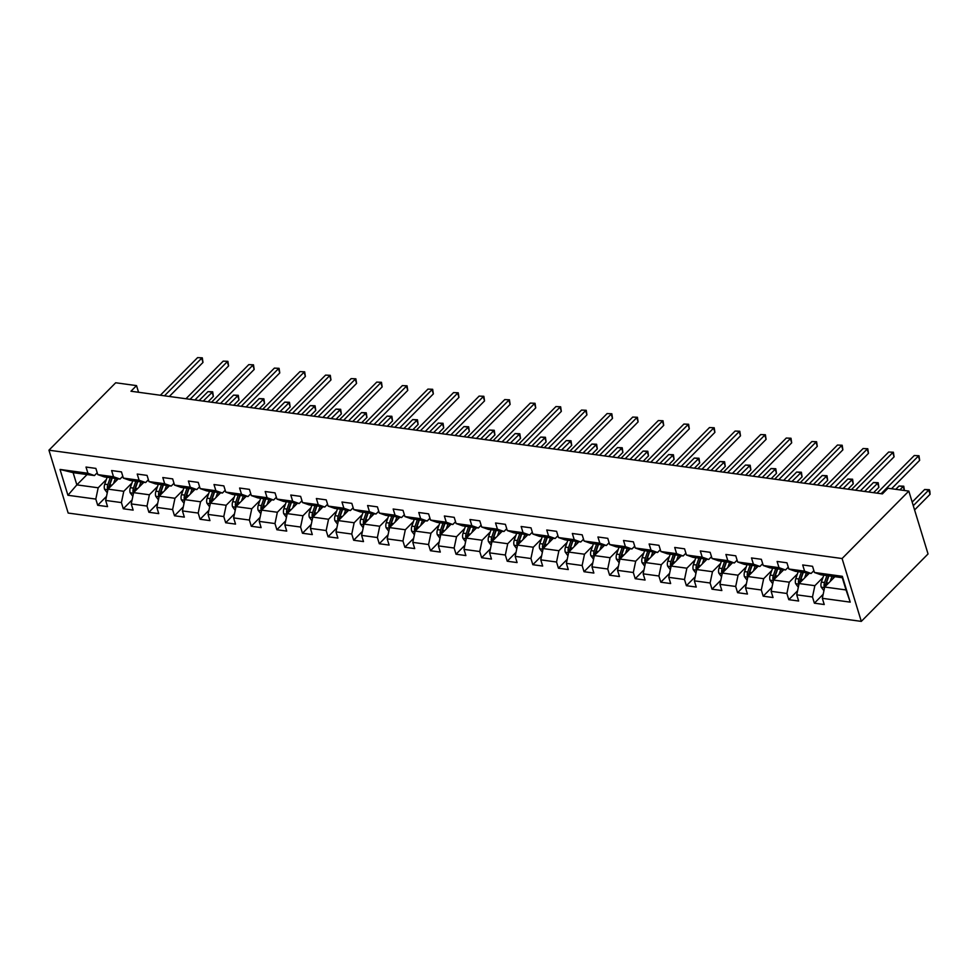 <?xml version="1.0" encoding="UTF-8"?>
<svg xmlns="http://www.w3.org/2000/svg" width="979" height="979" viewBox="0 0 979 979"><rect width="100%" height="100%" fill="white"/><g stroke="black" fill="none" stroke-linecap="round" stroke-linejoin="round"><path stroke-width="1.47" d="M842.087 558.532L908.818 491.103L928.043 553.955L861.3 621.384L68.163 513.045L48.95 450.193L842.087 558.532L861.3 621.384M834.916 576.704L824.697 587.033L846.027 589.945L842.295 577.708L820.965 574.795L814.442 572.495L812.546 566.303L802.694 564.956L804.591 571.149L788.841 569.007L786.945 562.803L777.106 561.457L779.003 567.661L763.241 565.507L761.344 559.303L751.505 557.957L753.402 564.161L737.652 562.007L735.755 555.815L725.904 554.469L727.801 560.661L712.051 558.519L710.154 552.315L700.315 550.969L702.212 557.173L686.463 555.02L684.566 548.815L674.715 547.469L676.611 553.673L660.862 551.52L658.965 545.315L649.126 543.981L651.023 550.174L635.273 548.02L633.376 541.828L623.525 540.481L625.422 546.686L609.672 544.532L607.775 538.328L597.936 536.981L599.833 543.186L584.071 541.032L582.187 534.828L572.336 533.482L574.232 539.686L558.483 537.532L556.586 531.34L546.747 529.994L548.632 536.186L532.882 534.044L530.985 527.84L521.146 526.494L523.043 532.698L507.293 530.545L505.397 524.34L495.545 522.994L497.442 529.198L481.692 527.045L479.796 520.852L469.957 519.506L471.854 525.699L456.104 523.545L454.207 517.353L444.356 516.006L446.253 522.211L430.503 520.057L428.606 513.853L418.767 512.506L420.664 518.711L404.914 516.557L403.018 510.353L393.166 509.019L395.063 515.211L379.314 513.057L377.417 506.865L367.578 505.519L369.475 511.723L353.713 509.569L351.816 503.365L341.977 502.019L343.874 508.223L328.124 506.07L326.227 499.865L316.376 498.519L318.273 504.723L302.523 502.57L300.626 496.377L290.787 495.031L292.684 501.224L276.935 499.082L275.038 492.878L265.187 491.531L267.083 497.736L251.334 495.582L249.437 489.378L239.598 488.031L241.495 494.236L225.745 492.082L223.848 485.89L213.997 484.544L215.894 490.736L200.144 488.582L198.247 482.39L188.409 481.044L190.305 487.248L174.543 485.094L172.659 478.89L162.808 477.544L164.705 483.748L148.955 481.595L147.058 475.39L137.219 474.056L139.104 480.248L123.354 478.095L121.457 471.902L111.618 470.556L113.515 476.761L97.765 474.607L95.869 468.403L86.017 467.056L87.914 473.261L60.025 469.443L67.918 495.264L76.851 484.874L98.181 487.787L106.332 479.563M814.442 572.495L842.332 576.313L850.225 602.134L822.336 598.316L824.232 604.52L814.381 603.174L823.18 594.29M67.918 495.264L95.807 499.082L97.704 505.286L107.555 506.62L105.659 500.428L121.408 502.582L123.305 508.774L133.144 510.12L131.247 503.916L147.009 506.07L148.894 512.274L158.745 513.62L156.848 507.416L172.598 509.569L174.495 515.774L184.333 517.12L182.449 510.916L198.199 513.069L200.095 519.262L209.934 520.608L208.037 514.416L223.787 516.557L225.684 522.762L235.535 524.108L233.638 517.903L249.388 520.057L251.285 526.261L261.124 527.608L259.227 521.403L274.977 523.557L276.873 529.749L286.725 531.095L284.828 524.903L300.577 527.045L302.474 533.249L312.313 534.595L310.416 528.391L326.166 530.545L328.063 536.749L337.914 538.095L336.017 531.891L351.767 534.044L353.664 540.249L363.503 541.583L361.606 535.391L377.368 537.544L379.265 543.737L389.104 545.083L387.207 538.878L402.956 541.032L404.853 547.237L414.704 548.583L412.808 542.378L428.557 544.532L430.454 550.736L440.293 552.083L438.396 545.878L454.146 548.032L456.043 554.224L465.894 555.57L463.997 549.378L479.747 551.52L481.644 557.724L491.482 559.07L489.586 552.866L505.335 555.02L507.232 561.224L517.083 562.57L515.187 556.366L530.936 558.519L532.833 564.712L542.672 566.058L540.775 559.866L556.537 562.007L558.422 568.212L568.273 569.558L566.376 563.353L582.126 565.507L584.022 571.712L593.861 573.058L591.977 566.853L607.726 569.007L609.623 575.211L619.462 576.545L617.565 570.353L633.315 572.507L635.212 578.699L645.063 580.045L643.166 573.841L658.916 575.995L660.813 582.199L670.652 583.545L668.755 577.341L684.505 579.495L686.401 585.699L696.253 587.045L694.356 580.841L710.105 582.994L712.002 589.187L721.841 590.533L719.944 584.341L735.694 586.482L737.591 592.687L747.442 594.033L745.545 587.828L761.295 589.982L763.192 596.187L773.031 597.533L771.134 591.328L786.896 593.482L788.793 599.674L798.631 601.02L796.735 594.828L812.484 596.97L814.381 603.174M138.565 392.273L136.522 385.616L130.966 391.233L882.422 493.881L887.977 488.252L908.818 491.103M788.841 569.007L795.364 571.308L811.114 573.449L813.879 570.671M823.009 577.451L814.858 585.687L799.109 583.533L809.327 573.204M811.114 573.449L804.591 571.149M812.484 596.97L814.858 585.687M796.735 594.828L799.109 583.533M763.241 565.507L769.775 567.808L785.525 569.962L788.279 567.171M797.408 573.951L789.258 582.187L773.508 580.033L783.726 569.717M785.525 569.962L779.003 567.661M786.896 593.482L789.258 582.187M771.134 591.328L773.508 580.033M737.652 562.007L744.175 564.308L759.924 566.462L762.69 563.671M771.819 570.463L763.669 578.687L747.919 576.545L758.138 566.217M759.924 566.462L753.402 564.161M761.295 589.982L763.669 578.687M745.545 587.828L747.919 576.545M712.051 558.519L718.586 560.808L734.336 562.962L737.089 560.184M746.218 566.963L738.068 575.199L722.318 573.045L732.537 562.717M734.336 562.962L727.801 560.661M735.694 586.482L738.068 575.199M719.944 584.341L722.318 573.045M686.463 555.02L692.985 557.32L708.735 559.474L711.5 556.684M720.63 563.463L712.479 571.699L696.73 569.545L706.948 559.229M708.735 559.474L702.212 557.173M710.105 582.994L712.479 571.699M694.356 580.841L696.73 569.545M660.862 551.52L667.384 553.82L683.146 555.974L685.9 553.184M695.029 559.976L686.879 568.199L671.129 566.058L681.347 555.729M683.146 555.974L676.611 553.673M684.505 579.495L686.879 568.199M668.755 577.341L671.129 566.058M635.273 548.02L641.796 550.32L657.545 552.474L660.299 549.684M669.428 556.476L661.29 564.712L645.528 562.558L655.759 552.229M657.545 552.474L651.023 550.174M658.916 575.995L661.29 564.712M643.166 573.841L645.528 562.558M609.672 544.532L616.195 546.833L631.944 548.974L634.71 546.196M643.839 552.976L635.689 561.212L619.94 559.058L630.158 548.729M631.944 548.974L625.422 546.686M633.315 572.507L635.689 561.212M617.565 570.353L619.94 559.058M584.071 541.032L590.606 543.333L606.356 545.487L609.109 542.696M618.238 549.488L610.088 557.712L594.339 555.558L604.557 545.242M606.356 545.487L599.833 543.186M607.726 569.007L610.088 557.712M591.977 566.853L594.339 555.558M558.483 537.532L565.005 539.833L580.755 541.987L583.521 539.196M592.65 545.988L584.5 554.224L568.75 552.07L578.968 541.742M580.755 541.987L574.232 539.686M582.126 565.507L584.5 554.224M566.376 563.353L568.75 552.07M532.882 534.044L539.417 536.345L555.166 538.487L557.92 535.709M567.049 542.488L558.899 550.724L543.149 548.57L553.368 538.242M555.166 538.487L548.632 536.186M556.537 562.007L558.899 550.724M540.775 559.866L543.149 548.57M507.293 530.545L513.816 532.845L529.566 534.999L532.331 532.209M541.46 538.988L533.31 547.224L517.561 545.07L527.779 534.754M529.566 534.999L523.043 532.698M530.936 558.519L533.31 547.224M515.187 556.366L517.561 545.07M481.692 527.045L488.227 529.345L503.977 531.499L506.73 528.709M515.86 535.501L507.709 543.724L491.96 541.583L502.178 531.254M503.977 531.499L497.442 529.198M505.335 555.02L507.709 543.724M489.586 552.866L491.96 541.583M456.104 523.545L462.626 525.845L478.376 527.999L481.13 525.221M490.259 532.001L482.121 540.237L466.371 538.083L476.589 527.754M478.376 527.999L471.854 525.699M479.747 551.52L482.121 540.237M463.997 549.378L466.371 538.083M430.503 520.057L437.026 522.358L452.787 524.511L455.541 521.721M464.67 528.501L456.52 536.737L440.77 534.583L450.989 524.267M452.787 524.511L446.253 522.211M454.146 548.032L456.52 536.737M438.396 545.878L440.77 534.583M404.914 516.557L411.437 518.858L427.187 521.012L429.94 518.221M439.069 525.013L430.931 533.237L415.169 531.095L425.388 520.767M427.187 521.012L420.664 518.711M428.557 544.532L430.931 533.237M412.808 542.378L415.169 531.095M379.314 513.057L385.836 515.358L401.586 517.512L404.351 514.721M413.481 521.513L405.33 529.749L389.581 527.595L399.799 517.267M401.586 517.512L395.063 515.211M402.956 541.032L405.33 529.749M387.207 538.878L389.581 527.595M353.713 509.569L360.248 511.87L375.997 514.012L378.751 511.234M387.88 518.013L379.73 526.249L363.98 524.095L374.198 513.767M375.997 514.012L369.475 511.723M377.368 537.544L379.73 526.249M361.606 535.391L363.98 524.095M328.124 506.07L334.647 508.37L350.396 510.524L353.162 507.734M362.291 514.526L354.141 522.749L338.391 520.595L348.61 510.279M350.396 510.524L343.874 508.223M351.767 534.044L354.141 522.749M336.017 531.891L338.391 520.595M302.523 502.57L309.058 504.87L324.808 507.024L327.561 504.234M336.69 511.026L328.54 519.262L312.79 517.108L323.009 506.779M324.808 507.024L318.273 504.723M326.166 530.545L328.54 519.262M310.416 528.391L312.79 517.108M276.935 499.082L283.457 501.383L299.207 503.524L301.973 500.746M311.102 507.526L302.952 515.762L287.202 513.608L297.42 503.279M299.207 503.524L292.684 501.224M300.577 527.045L302.952 515.762M284.828 524.903L287.202 513.608M251.334 495.582L257.856 497.883L273.618 500.036L276.372 497.246M285.501 504.026L277.351 512.262L261.601 510.108L271.819 499.792M273.618 500.036L267.083 497.736M274.977 523.557L277.351 512.262M259.227 521.403L261.601 510.108M225.745 492.082L232.268 494.383L248.017 496.537L250.771 493.746M259.9 500.538L251.762 508.762L236 506.62L246.231 496.292M248.017 496.537L241.495 494.236M249.388 520.057L251.762 508.762M233.638 517.903L236 506.62M200.144 488.582L206.667 490.883L222.417 493.037L225.182 490.259M234.311 497.038L226.161 505.274L210.412 503.12L220.63 492.792M222.417 493.037L215.894 490.736M223.787 516.557L226.161 505.274M208.037 514.416L210.412 503.12M174.543 485.094L181.078 487.395L196.828 489.549L199.581 486.759M208.711 493.538L200.56 501.774L184.811 499.62L195.029 489.304M196.828 489.549L190.305 487.248M198.199 513.069L200.56 501.774M182.449 510.916L184.811 499.62M148.955 481.595L155.477 483.895L171.227 486.049L173.993 483.259M183.122 490.051L174.972 498.274L159.222 496.133L169.44 485.804M171.227 486.049L164.705 483.748M172.598 509.569L174.972 498.274M156.848 507.416L159.222 496.133M123.354 478.095L129.889 480.395L145.638 482.549L148.392 479.759M157.521 486.551L149.371 494.787L133.621 492.633L143.84 482.304M145.638 482.549L139.104 480.248M147.009 506.07L149.371 494.787M131.247 503.916L133.621 492.633M97.765 474.607L104.288 476.908L120.038 479.049L122.803 476.271M131.932 483.051L123.782 491.287L108.033 489.133L118.251 478.804M120.038 479.049L113.515 476.761M121.408 502.582L123.782 491.287M105.659 500.428L108.033 489.133M60.025 469.443L73.119 472.649L94.449 475.561L97.202 472.771M87.07 474.546L76.851 484.874L73.119 472.649M94.449 475.561L87.914 473.261M95.807 499.082L98.181 487.787M136.522 385.616L115.693 382.765L48.95 450.193M850.225 602.134L846.027 589.945M842.295 577.708L842.332 576.313M822.336 598.316L824.697 587.033M97.704 505.286L106.503 496.39M123.305 508.774L132.104 499.89M148.894 512.274L157.692 503.39M174.495 515.774L183.293 506.877M200.095 519.262L208.882 510.377M225.684 522.762L234.483 513.877M251.285 526.261L260.071 517.377M276.873 529.749L285.672 520.865M302.474 533.249L311.273 524.365M328.063 536.749L336.862 527.865M353.664 540.249L362.463 531.352M379.265 543.737L388.051 534.852M404.853 547.237L413.652 538.352M430.454 550.736L439.241 541.84M456.043 554.224L464.841 545.34M481.644 557.724L490.43 548.84M507.232 561.224L516.031 552.34M532.833 564.712L541.632 555.827M558.422 568.212L567.22 559.327M584.022 571.712L592.821 562.827M609.623 575.211L618.41 566.315M635.212 578.699L644.011 569.815M660.813 582.199L669.599 573.315M686.401 585.699L695.2 576.802M712.002 589.187L720.801 580.302M737.591 592.687L746.39 583.802M763.192 596.187L771.99 587.302M788.793 599.674L797.579 590.79M169.306 396.471L202.983 362.438L201.686 358.192L164.46 395.81M197.587 357.629L202.298 357.837L197.587 357.629L160.36 395.247M202.298 357.837L202.983 362.438M116.183 480.897L116.954 478.633M113.54 483.565L115.314 478.413M107.249 492.841L104.533 489.206A5.433 3.194 -82.2 0 1 104.741 484.189L107.115 477.287M208.086 401.769L213.373 396.409L212.076 392.163L207.976 391.612L199.129 400.546M109.342 487.811A5.433 3.194 -82.2 0 1 109.819 484.886L112.206 477.985M110.235 477.715L107.849 484.617A5.433 3.194 97.8 0 0 107.396 488.227L107.996 489.267M107.396 488.227L108.999 486.612A2.766 1.628 -82.2 0 1 109.207 485.657L111.875 477.936M203.24 401.096L212.688 391.808L213.373 396.409M207.976 391.612L212.688 391.808M194.907 399.958L228.584 365.938L227.287 361.692L190.061 399.297M223.188 361.129L227.887 361.337L223.188 361.129L185.961 398.747M227.887 361.337L228.584 365.938M220.495 403.458L254.185 369.438L252.876 365.191L215.649 402.797M248.776 364.629L253.488 364.837L248.776 364.629L211.55 402.234M253.488 364.837L254.185 369.438M141.771 484.397L142.555 482.133M139.14 487.065L140.915 481.901M132.85 496.341L130.121 492.706A5.433 3.194 -82.2 0 1 130.329 487.689L132.716 480.787M233.675 405.257L238.974 399.909L237.677 395.663L233.577 395.1L224.729 404.033M134.931 491.311A5.433 3.194 -82.2 0 1 135.42 488.374L137.794 481.484M135.824 481.215L133.45 488.105A5.433 3.194 97.8 0 0 132.985 491.727L133.597 492.767M132.985 491.727L134.588 490.1A2.766 1.628 -82.2 0 1 134.808 489.157L137.464 481.435M228.829 404.596L238.276 395.308L238.974 399.909M233.577 395.1L238.276 395.308M167.372 487.897L168.155 485.621M164.729 490.552L166.503 485.4M158.402 499.828L155.722 496.206A5.433 3.194 -82.2 0 1 155.93 491.177L158.304 484.287M259.276 408.757L264.563 403.409L263.265 399.163L259.166 398.6L250.33 407.533M160.532 494.811A5.433 3.194 -82.2 0 1 161.009 491.874L163.395 484.972M161.425 484.703L159.039 491.605A5.433 3.194 97.8 0 0 158.586 495.215L159.185 496.267M158.586 495.215L160.189 493.6A2.766 1.628 -82.2 0 1 160.397 492.657L163.065 484.935M254.43 408.096L263.877 398.808L264.563 403.409M259.166 398.6L263.877 398.808M246.096 406.958L279.774 372.926L278.477 368.679L241.25 406.297M274.377 368.116L279.076 368.324L274.377 368.116L237.151 405.734M279.076 368.324L279.774 372.926M271.697 410.458L305.375 376.425L304.077 372.179L266.839 409.785M299.966 371.616L304.677 371.824L299.966 371.616L262.739 409.234M304.677 371.824L305.375 376.425M297.286 413.946L330.963 379.925L329.666 375.679L292.44 413.285M325.566 375.116L330.278 375.324L325.566 375.116L288.34 412.722M330.278 375.324L330.963 379.925M192.961 491.397L193.744 489.121M190.33 494.052L192.104 488.9M184.04 503.328L181.323 499.706A5.433 3.194 -82.2 0 1 181.519 494.676L183.905 487.775M284.865 412.257L290.163 406.909L288.866 402.663L284.767 402.1L275.919 411.033M186.12 498.299A5.433 3.194 -82.2 0 1 186.61 495.374L188.984 488.472M187.013 488.203L184.639 495.105A5.433 3.194 97.8 0 0 184.187 498.715L184.786 499.755M184.187 498.715L185.777 497.099A2.766 1.628 -82.2 0 1 185.998 496.145L188.653 488.423M280.018 411.596L289.466 402.308L290.163 406.909M284.767 402.1L289.466 402.308M218.562 494.884L219.345 492.621M215.918 497.552L217.705 492.4M209.628 506.828L206.912 503.194A5.433 3.194 -82.2 0 1 207.12 498.176L209.494 491.274M310.465 415.745L315.764 410.397L314.455 406.15L310.355 405.587L301.52 414.521M211.721 501.799A5.433 3.194 -82.2 0 1 212.198 498.874L214.585 491.972M212.614 491.703L210.24 498.605A5.433 3.194 97.8 0 0 209.775 502.215L210.387 503.255M209.775 502.215L211.378 500.587A2.766 1.628 -82.2 0 1 211.599 499.645L214.254 491.923M305.619 415.084L315.067 405.796L315.764 410.397M310.355 405.587L315.067 405.796M244.15 498.384L244.934 496.12M241.519 501.052L243.294 495.888M235.193 510.316L232.512 506.694A5.433 3.194 -82.2 0 1 232.708 501.664L235.095 494.774M336.054 419.245L341.353 413.897L340.056 409.65L335.956 409.087L327.108 418.021M237.31 505.299A5.433 3.194 -82.2 0 1 237.799 502.362L240.173 495.46M238.215 495.19L235.829 502.092A5.433 3.194 97.8 0 0 235.376 505.702L235.976 506.755M235.376 505.702L236.979 504.087A2.766 1.628 -82.2 0 1 237.187 503.145L239.855 495.423M331.208 418.584L340.655 409.295L341.353 413.897M335.956 409.087L340.655 409.295M322.886 417.446L356.564 383.413L355.267 379.167L318.04 416.785M351.167 378.616L355.866 378.812L351.167 378.616L313.929 416.222M355.866 378.812L356.564 383.413M269.751 501.884L270.534 499.608M267.108 504.54L268.895 499.388M260.818 513.816L258.101 510.194A5.433 3.194 -82.2 0 1 258.309 505.164L260.683 498.262M361.655 422.744L366.954 417.397L365.656 413.15L361.545 412.587L352.709 421.521M262.91 508.786A5.433 3.194 -82.2 0 1 263.4 505.862L265.774 498.96M263.804 498.69L261.43 505.592A5.433 3.194 97.8 0 0 260.965 509.202L261.577 510.255M260.965 509.202L262.568 507.587A2.766 1.628 -82.2 0 1 262.788 506.632L265.444 498.911M356.809 422.084L366.256 412.795L366.954 417.397M361.545 412.587L366.256 412.795M348.475 420.946L382.153 386.913L380.855 382.667L343.629 420.285M376.756 382.104L381.467 382.312L376.756 382.104L339.529 419.722M381.467 382.312L382.153 386.913M295.34 505.372L296.123 503.108M292.709 508.04L294.483 502.888M286.419 517.316L283.702 513.681A5.433 3.194 -82.2 0 1 283.91 508.664L286.284 501.762M387.256 426.232L392.542 420.884L391.245 416.638L387.146 416.087L378.298 425.021M288.511 512.286A5.433 3.194 -82.2 0 1 288.989 509.361L291.375 502.46M289.405 502.19L287.018 509.092A5.433 3.194 97.8 0 0 286.566 512.702L287.165 513.742M286.566 512.702L288.169 511.087A2.766 1.628 -82.2 0 1 288.377 510.132L291.044 502.411M382.41 425.571L391.857 416.283L392.542 420.884M387.146 416.087L391.857 416.283M374.076 424.433L407.753 390.413L406.456 386.167L369.23 423.772M402.357 385.604L407.056 385.812L402.357 385.604L365.13 423.209M407.056 385.812L407.753 390.413M320.941 508.872L321.724 506.608M318.31 511.54L320.084 506.376M311.971 520.804L309.291 517.181A5.433 3.194 -82.2 0 1 309.499 512.164L311.873 505.262M412.844 429.732L418.143 424.384L416.846 420.138L412.734 419.575L403.899 428.508M314.1 515.786A5.433 3.194 -82.2 0 1 314.589 512.849L316.963 505.959M314.993 505.69L312.619 512.58A5.433 3.194 97.8 0 0 312.154 516.19L312.766 517.242M312.154 516.19L313.757 514.575A2.766 1.628 -82.2 0 1 313.978 513.632L316.633 505.91M407.998 429.071L417.446 419.783L418.143 424.384M412.734 419.575L417.446 419.783M399.665 427.933L433.354 393.901L432.045 389.654L394.818 427.272M427.945 389.104L432.657 389.299L427.945 389.104L390.719 426.709M432.657 389.299L433.354 393.901M346.542 512.372L347.312 510.096M343.898 515.027L345.673 509.875M337.608 524.303L334.891 520.681A5.433 3.194 -82.2 0 1 335.099 515.652L337.474 508.75M438.445 433.232L443.732 427.884L442.435 423.638L438.335 423.075L429.5 432.008M339.701 519.274A5.433 3.194 -82.2 0 1 340.178 516.349L342.564 509.447M340.594 509.178L338.208 516.08A5.433 3.194 97.8 0 0 337.755 519.69L338.355 520.742M337.755 519.69L339.358 518.075A2.766 1.628 -82.2 0 1 339.566 517.12L342.234 509.41M433.599 432.571L443.046 423.283L443.732 427.884M438.335 423.075L443.046 423.283M425.265 431.433L458.943 397.401L457.646 393.154L420.419 430.772M453.546 392.591L458.245 392.799L453.546 392.591L416.32 430.209M458.245 392.799L458.943 397.401M372.13 515.86L372.913 513.596M369.499 518.527L371.274 513.375M363.209 527.803L360.48 524.169A5.433 3.194 -82.2 0 1 360.688 519.151L363.074 512.25M464.034 436.732L469.333 431.384L468.035 427.125L463.936 426.575L455.088 435.508M365.289 522.774A5.433 3.194 -82.2 0 1 365.779 519.849L368.153 512.947M366.183 512.678L363.809 519.58A5.433 3.194 97.8 0 0 363.356 523.19L363.955 524.23M363.356 523.19L364.947 521.574A2.766 1.628 -82.2 0 1 365.167 520.62L367.823 512.898M459.188 436.059L468.635 426.771L469.333 431.384M463.936 426.575L468.635 426.771M450.854 434.921L484.544 400.9L483.247 396.654L446.008 434.26M479.135 396.091L483.846 396.299L479.135 396.091L441.908 433.709M483.846 396.299L484.544 400.9M397.731 519.359L398.514 517.096M395.088 522.027L396.874 516.863M388.761 531.291L386.081 527.669A5.433 3.194 -82.2 0 1 386.289 522.651L388.663 515.749M489.635 440.22L494.921 434.872L493.624 430.625L489.524 430.062L480.689 438.996M390.89 526.274A5.433 3.194 -82.2 0 1 391.367 523.337L393.754 516.447M391.784 516.178L389.409 523.067A5.433 3.194 97.8 0 0 388.944 526.69L389.556 527.73M388.944 526.69L390.548 525.062A2.766 1.628 -82.2 0 1 390.756 524.12L393.423 516.398M484.789 439.559L494.236 430.27L494.921 434.872M489.524 430.062L494.236 430.27M476.455 438.421L510.132 404.4L508.835 400.154L471.609 437.76M504.736 399.591L509.447 399.799L504.736 399.591L467.509 437.197M509.447 399.799L510.132 404.4M423.32 522.859L424.103 520.583M420.689 525.515L422.463 520.363M414.398 534.791L411.682 531.169A5.433 3.194 -82.2 0 1 411.878 526.139L414.264 519.249M515.223 443.72L520.522 438.372L519.225 434.125L515.125 433.562L506.278 442.496M416.479 529.774A5.433 3.194 -82.2 0 1 416.968 526.837L419.342 519.935M417.372 519.665L414.998 526.567A5.433 3.194 97.8 0 0 414.545 530.177L415.145 531.23M414.545 530.177L416.136 528.562A2.766 1.628 -82.2 0 1 416.356 527.62L419.024 519.898M510.377 443.059L519.825 433.77L520.522 438.372M515.125 433.562L519.825 433.77M502.056 441.921L535.733 407.888L534.436 403.642L497.21 441.26M530.324 403.079L535.036 403.287L530.324 403.079L493.098 440.697M535.036 403.287L535.733 407.888M448.92 526.359L449.704 524.083M446.277 529.015L448.064 523.863M439.987 538.291L437.27 534.669A5.433 3.194 -82.2 0 1 437.478 529.639L439.852 522.737M540.824 447.219L546.123 441.872L544.813 437.625L540.714 437.062L531.878 445.996M442.08 533.261A5.433 3.194 -82.2 0 1 442.569 530.337L444.943 523.435M442.973 523.165L440.599 530.067A5.433 3.194 97.8 0 0 440.134 533.677L440.746 534.718M440.134 533.677L441.737 532.062A2.766 1.628 -82.2 0 1 441.957 531.107L444.613 523.386M535.978 446.559L545.425 437.27L546.123 441.872M540.714 437.062L545.425 437.27M527.644 445.421L561.322 411.388L560.025 407.142L522.798 444.747M555.925 406.579L560.637 406.787L555.925 406.579L518.699 444.197M560.637 406.787L561.322 411.388M474.509 529.847L475.292 527.583M471.878 532.515L473.652 527.363M465.588 541.791L462.871 538.156A5.433 3.194 -82.2 0 1 463.067 533.139L465.453 526.237M566.425 450.707L571.712 445.359L570.414 441.113L566.315 440.55L557.467 449.483M467.668 536.761A5.433 3.194 -82.2 0 1 468.158 533.836L470.532 526.935M468.574 526.665L466.188 533.567A5.433 3.194 97.8 0 0 465.735 537.177L466.334 538.217M465.735 537.177L467.338 535.55A2.766 1.628 -82.2 0 1 467.546 534.607L470.214 526.886M561.579 450.046L571.014 440.758L571.712 445.359M566.315 440.55L571.014 440.758M553.245 448.908L586.923 414.888L585.626 410.642L548.399 448.247M581.526 410.079L586.225 410.287L581.526 410.079L544.287 447.684M586.225 410.287L586.923 414.888M500.11 533.347L500.893 531.083M497.479 536.015L499.253 530.851M491.189 545.279L488.46 541.656A5.433 3.194 -82.2 0 1 488.668 536.627L491.042 529.737M592.014 454.207L597.312 448.859L596.015 444.613L591.903 444.05L583.068 452.983M493.269 540.261A5.433 3.194 -82.2 0 1 493.759 537.324L496.133 530.422M494.162 530.153L491.788 537.055A5.433 3.194 97.8 0 0 491.323 540.665L491.935 541.717M491.323 540.665L492.926 539.05A2.766 1.628 -82.2 0 1 493.147 538.107L495.802 530.385M587.167 453.546L596.615 444.258L597.312 448.859M591.903 444.05L596.615 444.258M578.834 452.408L612.511 418.376L611.214 414.129L573.988 451.747M607.115 413.579L611.826 413.774L607.115 413.579L569.888 451.184M611.826 413.774L612.511 418.376M525.711 536.847L526.482 534.571M523.067 539.502L524.842 534.35M516.777 548.778L514.061 545.156A5.433 3.194 -82.2 0 1 514.269 540.127L516.643 533.225M617.614 457.707L622.901 452.359L621.604 448.113L617.504 447.55L608.657 456.483M518.87 543.749A5.433 3.194 -82.2 0 1 519.347 540.824L521.734 533.922M519.763 533.653L517.377 540.555A5.433 3.194 97.8 0 0 516.924 544.165L517.524 545.217M516.924 544.165L518.527 542.55A2.766 1.628 -82.2 0 1 518.735 541.595L521.403 533.873M612.768 457.046L622.216 447.758L622.901 452.359M617.504 447.55L622.216 447.758M604.435 455.908L638.112 421.876L636.815 417.629L599.589 455.247M632.715 417.066L637.415 417.274L632.715 417.066L595.489 454.684M637.415 417.274L638.112 421.876M551.299 540.335L552.083 538.071M548.668 543.002L550.443 537.85M542.378 552.278L539.649 548.644A5.433 3.194 -82.2 0 1 539.857 543.626L542.244 536.725M643.203 461.195L648.502 455.847L647.205 451.6L643.105 451.05L634.257 459.983M544.459 547.249A5.433 3.194 -82.2 0 1 544.948 544.324L547.322 537.422M545.352 537.153L542.978 544.055A5.433 3.194 97.8 0 0 542.513 547.665L543.125 548.705M542.513 547.665L544.116 546.049A2.766 1.628 -82.2 0 1 544.336 545.095L546.992 537.373M638.357 460.534L647.804 451.246L648.502 455.847M643.105 451.05L647.804 451.246M630.023 459.396L663.713 425.375L662.404 421.129L625.177 458.735M658.304 420.566L663.016 420.774L658.304 420.566L621.078 458.172M663.016 420.774L663.713 425.375M576.9 543.834L577.683 541.571M574.257 546.502L576.031 541.338M567.93 555.766L565.25 552.144A5.433 3.194 -82.2 0 1 565.458 547.126L567.832 540.224M668.804 464.695L674.09 459.347L672.793 455.1L668.694 454.537L659.858 463.471M570.059 550.749A5.433 3.194 -82.2 0 1 570.537 547.812L572.923 540.922M570.953 540.653L568.566 547.542A5.433 3.194 97.8 0 0 568.114 551.153L568.713 552.205M568.114 551.153L569.717 549.537A2.766 1.628 -82.2 0 1 569.925 548.595L572.593 540.873M663.958 464.034L673.405 454.745L674.09 459.347M668.694 454.537L673.405 454.745M655.624 462.896L689.302 428.863L688.004 424.617L650.778 462.235M683.905 424.066L688.604 424.262L683.905 424.066L646.678 461.672M688.604 424.262L689.302 428.863M602.489 547.334L603.272 545.058M599.858 549.99L601.632 544.838M593.568 559.266L590.851 555.644A5.433 3.194 -82.2 0 1 591.047 550.614L593.433 543.712M694.392 468.195L699.691 462.847L698.394 458.6L694.295 458.037L685.447 466.971M595.648 554.236A5.433 3.194 -82.2 0 1 596.138 551.312L598.512 544.41M596.541 544.14L594.167 551.042A5.433 3.194 97.8 0 0 593.715 554.652L594.314 555.705M593.715 554.652L595.305 553.037A2.766 1.628 -82.2 0 1 595.526 552.083L598.181 544.373M689.546 467.534L698.994 458.245L699.691 462.847M694.295 458.037L698.994 458.245M681.225 466.396L714.903 432.363L713.605 428.117L676.367 465.735M709.494 427.554L714.205 427.762L709.494 427.554L672.267 465.172M714.205 427.762L714.903 432.363M628.09 550.822L628.873 548.558M625.446 553.49L627.233 548.338M619.156 562.766L616.44 559.131A5.433 3.194 -82.2 0 1 616.648 554.114L619.022 547.212M719.993 471.694L725.292 466.347L723.983 462.088L719.883 461.537L711.048 470.471M621.249 557.736A5.433 3.194 -82.2 0 1 621.726 554.812L624.112 547.91M622.142 547.64L619.768 554.542A5.433 3.194 97.8 0 0 619.303 558.152L619.915 559.193M619.303 558.152L620.906 556.537A2.766 1.628 -82.2 0 1 621.127 555.582L623.782 547.861M715.147 471.021L724.595 461.733L725.292 466.347M719.883 461.537L724.595 461.733M706.814 469.883L740.491 435.863L739.194 431.617L701.967 469.222M735.094 431.054L739.806 431.262L735.094 431.054L697.868 468.672M739.806 431.262L740.491 435.863M653.678 554.322L654.461 552.058M651.047 556.99L652.822 551.826M644.757 566.266L642.04 562.631A5.433 3.194 -82.2 0 1 642.236 557.614L644.623 550.712M745.582 475.182L750.881 469.834L749.584 465.588L745.484 465.025L736.636 473.958M646.838 561.236A5.433 3.194 -82.2 0 1 647.327 558.299L649.701 551.41M647.743 551.14L645.357 558.03A5.433 3.194 97.8 0 0 644.904 561.652L645.504 562.692M644.904 561.652L646.507 560.025A2.766 1.628 -82.2 0 1 646.715 559.082L649.383 551.361M740.736 474.521L750.183 465.233L750.881 469.834M745.484 465.025L750.183 465.233M732.414 473.383L766.092 439.363L764.795 435.117L727.568 472.722M760.695 434.554L765.394 434.762L760.695 434.554L723.457 472.159M765.394 434.762L766.092 439.363M679.279 557.822L680.062 555.546M676.636 560.477L678.423 555.326M670.346 569.754L667.629 566.131A5.433 3.194 -82.2 0 1 667.837 561.102L670.211 554.212M771.183 478.682L776.482 473.334L775.184 469.088L771.073 468.525L762.237 477.458M672.438 564.736A5.433 3.194 -82.2 0 1 672.928 561.799L675.302 554.897M673.332 554.628L670.958 561.53A5.433 3.194 97.8 0 0 670.493 565.14L671.104 566.192M670.493 565.14L672.096 563.525A2.766 1.628 -82.2 0 1 672.316 562.582L674.972 554.86M766.337 478.021L775.784 468.733L776.482 473.334M771.073 468.525L775.784 468.733M758.003 476.883L791.681 442.851L790.383 438.604L753.157 476.222M786.284 438.041L790.995 438.249L786.284 438.041L749.057 475.659M790.995 438.249L791.681 442.851M704.868 561.322L705.651 559.046M702.237 563.977L704.011 558.825M695.947 573.253L693.23 569.631A5.433 3.194 -82.2 0 1 693.438 564.602L695.812 557.7M796.784 482.182L802.07 476.834L800.773 472.588L796.673 472.025L787.826 480.958M698.027 568.224A5.433 3.194 -82.2 0 1 698.516 565.299L700.903 558.397M698.933 558.128L696.546 565.03A5.433 3.194 97.8 0 0 696.093 568.64L696.693 569.68M696.093 568.64L697.697 567.025A2.766 1.628 -82.2 0 1 697.905 566.07L700.572 558.348M791.938 481.521L801.385 472.233L802.07 476.834M796.673 472.025L801.385 472.233M783.604 480.383L817.281 446.351L815.984 442.104L778.758 479.71M811.885 441.541L816.584 441.749L811.885 441.541L774.658 479.159M816.584 441.749L817.281 446.351M730.469 564.81L731.252 562.546M727.838 567.477L729.612 562.325M721.499 576.741L718.819 573.119A5.433 3.194 -82.2 0 1 719.027 568.101L721.401 561.2M822.372 485.67L827.671 480.322L826.374 476.075L822.262 475.513L813.427 484.446M723.628 571.724A5.433 3.194 -82.2 0 1 724.117 568.799L726.491 561.897M724.521 561.628L722.147 568.53A5.433 3.194 97.8 0 0 721.682 572.14L722.294 573.18M721.682 572.14L723.285 570.512A2.766 1.628 -82.2 0 1 723.505 569.57L726.161 561.848M817.526 485.009L826.974 475.721L827.671 480.322M822.262 475.513L826.974 475.721M809.192 483.871L842.87 449.851L841.573 445.604L804.346 483.21M837.473 445.041L842.185 445.249L837.473 445.041L800.247 482.647M842.185 445.249L842.87 449.851M756.069 568.309L756.84 566.046M753.426 570.977L755.201 565.813M747.136 580.241L744.419 576.619A5.433 3.194 -82.2 0 1 744.627 571.589L747.001 564.699M847.973 489.17L853.26 483.822L851.963 479.575L847.863 479.012L839.027 487.946M749.229 575.224A5.433 3.194 -82.2 0 1 749.706 572.287L752.092 565.385M750.122 565.116L747.736 572.017A5.433 3.194 97.8 0 0 747.283 575.628L747.883 576.68M747.283 575.628L748.886 574.012A2.766 1.628 -82.2 0 1 749.094 573.07L751.762 565.348M843.127 488.509L852.574 479.22L853.26 483.822M847.863 479.012L852.574 479.22M834.793 487.371L868.471 453.338L867.174 449.092L829.947 486.71M863.074 448.541L867.773 448.737L863.074 448.541L825.848 486.147M867.773 448.737L868.471 453.338M781.658 571.809L782.441 569.533M779.027 574.465L780.801 569.313M772.737 583.741L770.008 580.119A5.433 3.194 -82.2 0 1 770.216 575.089L772.602 568.187M873.562 492.67L878.861 487.322L877.563 483.075L873.464 482.512L864.616 491.446M774.817 578.711A5.433 3.194 -82.2 0 1 775.307 575.787L777.681 568.885M775.711 568.615L773.337 575.517A5.433 3.194 97.8 0 0 772.884 579.127L773.483 580.18M772.884 579.127L774.475 577.512A2.766 1.628 -82.2 0 1 774.695 576.558L777.35 568.836M868.716 492.009L878.163 482.72L878.861 487.322M873.464 482.512L878.163 482.72M860.382 490.871L894.072 456.838L892.775 452.592L855.536 490.21M888.663 452.029L893.374 452.237L888.663 452.029L851.436 489.647M893.374 452.237L894.072 456.838M807.259 575.297L808.042 573.033M804.616 577.965L806.402 572.813M798.289 587.229L795.609 583.606A5.433 3.194 -82.2 0 1 795.817 578.589L798.191 571.687M800.418 582.211A5.433 3.194 -82.2 0 1 800.895 579.287L803.282 572.385M801.311 572.115L798.937 579.017A5.433 3.194 97.8 0 0 798.472 582.627L799.084 583.668M798.472 582.627L800.076 581.012A2.766 1.628 -82.2 0 1 800.284 580.058L802.951 572.336M899.872 489.879L903.152 486.563L899.052 486.012L895.773 489.316M904.351 490.491L903.152 486.563L903.764 486.208L904.437 490.503M899.052 486.012L903.764 486.208M891.539 488.741L919.66 460.338L918.363 456.092L881.137 493.697M914.264 455.529L918.975 455.737L914.264 455.529L877.037 493.135M918.975 455.737L919.66 460.338M832.848 578.797L833.631 576.533M830.216 581.465L831.991 576.301M823.926 590.729L821.21 587.106A5.433 3.194 -82.2 0 1 821.405 582.089L823.792 575.187M914.582 509.937L930.05 494.309L928.753 490.063L924.653 489.5L912.183 502.105M826.007 585.711A5.433 3.194 -82.2 0 1 826.496 582.774L828.87 575.885M826.9 575.615L824.526 582.505A5.433 3.194 97.8 0 0 824.073 586.115L824.673 587.167M824.073 586.115L825.664 584.5A2.766 1.628 -82.2 0 1 825.884 583.557L828.552 575.836M913.285 505.69L928.753 490.063L929.352 489.708L929.879 491.409L930.05 494.309M924.653 489.5L929.352 489.708M104.594 489.304L107.898 489.757M109.819 484.886L111.949 485.168M104.741 484.189L107.849 484.617M130.195 492.804L133.499 493.245M135.42 488.374L137.549 488.668M130.329 487.689L133.45 488.105M155.783 496.292L159.087 496.745M161.009 491.874L163.138 492.168M155.93 491.177L159.039 491.605M181.384 499.792L184.688 500.245M186.61 495.374L188.739 495.668M181.519 494.676L184.639 495.105M206.973 503.292L210.277 503.744M212.198 498.874L214.328 499.155M207.12 498.176L210.24 498.605M232.574 506.779L235.878 507.232M237.799 502.362L239.928 502.655M232.708 501.664L235.829 502.092M258.175 510.279L261.466 510.732M263.4 505.862L265.517 506.155M258.309 505.164L261.43 505.592M283.763 513.779L287.067 514.232M288.989 509.361L291.118 509.643M283.91 508.664L287.018 509.092M309.364 517.267L312.668 517.72M314.589 512.849L316.719 513.143M309.499 512.164L312.619 512.58M334.953 520.767L338.257 521.22M340.178 516.349L342.307 516.643M335.099 515.652L338.208 516.08M360.553 524.267L363.858 524.72M365.779 519.849L367.908 520.13M360.688 519.151L363.809 519.58M386.142 527.767L389.446 528.207M391.367 523.337L393.497 523.63M386.289 522.651L389.409 523.067M411.743 531.254L415.047 531.707M416.968 526.837L419.098 527.13M411.878 526.139L414.998 526.567M437.344 534.754L440.636 535.207M442.569 530.337L444.686 530.63M437.478 529.639L440.599 530.067M462.932 538.254L466.237 538.707M468.158 533.836L470.287 534.118M463.067 533.139L466.188 533.567M488.533 541.742L491.825 542.195M493.759 537.324L495.876 537.618M488.668 536.627L491.788 537.055M514.122 545.242L517.426 545.695M519.347 540.824L521.477 541.118M514.269 540.127L517.377 540.555M539.723 548.742L543.027 549.195M544.948 544.324L547.077 544.605M539.857 543.626L542.978 544.055M565.311 552.229L568.615 552.682M570.537 547.812L572.666 548.105M565.458 547.126L568.566 547.542M590.912 555.729L594.216 556.182M596.138 551.312L598.267 551.605M591.047 550.614L594.167 551.042M616.501 559.229L619.805 559.682M621.726 554.812L623.856 555.093M616.648 554.114L619.768 554.542M642.102 562.729L645.406 563.17M647.327 558.299L649.456 558.593M642.236 557.614L645.357 558.03M667.702 566.217L670.994 566.67M672.928 561.799L675.045 562.093M667.837 561.102L670.958 561.53M693.291 569.717L696.595 570.17M698.516 565.299L700.646 565.593M693.438 564.602L696.546 565.03M718.892 573.217L722.196 573.67M724.117 568.799L726.247 569.08M719.027 568.101L722.147 568.53M744.481 576.704L747.785 577.157M749.706 572.287L751.835 572.58M744.627 571.589L747.736 572.017M770.081 580.204L773.386 580.657M775.307 575.787L777.436 576.08M770.216 575.089L773.337 575.517M795.67 583.704L798.974 584.157M800.895 579.287L803.025 579.568M795.817 578.589L798.937 579.017M821.271 587.192L824.575 587.645M826.496 582.774L828.626 583.068M821.405 582.089L824.526 582.505"/></g></svg>
